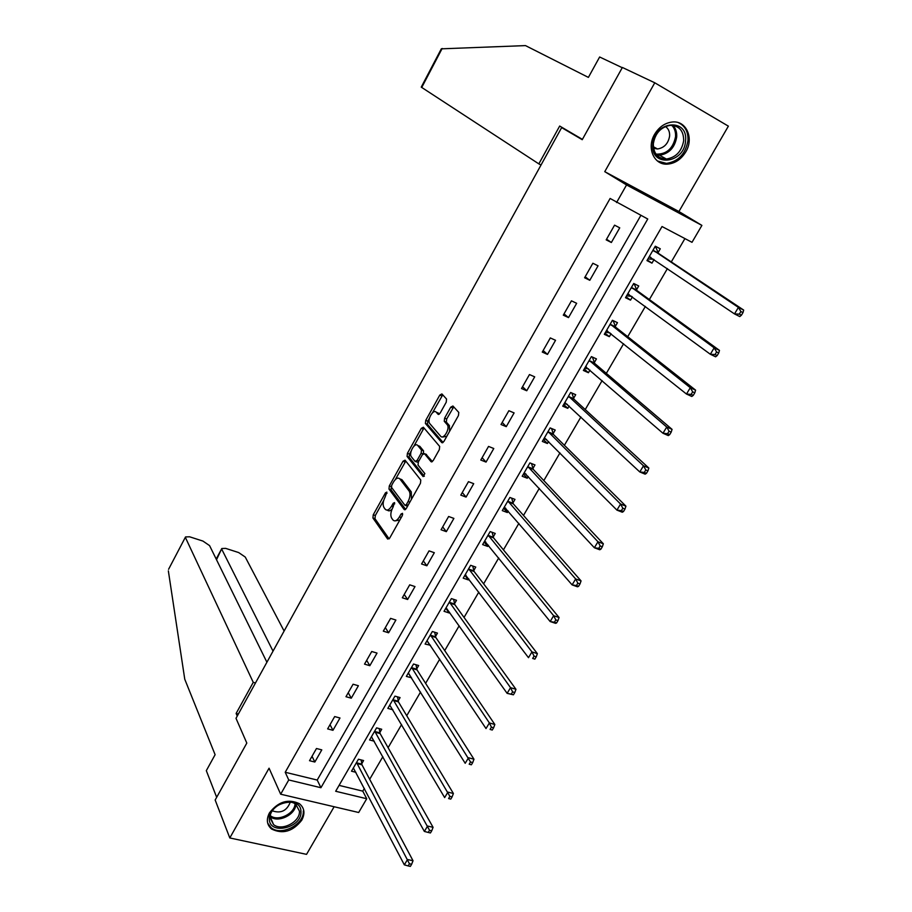 <?xml version="1.0" encoding="UTF-8"?>
<svg xmlns="http://www.w3.org/2000/svg" width="912" height="912" viewBox="0 0 912 912"><rect width="100%" height="100%" fill="white"/><g stroke="black" fill="none" stroke-linecap="round" stroke-linejoin="round"><path stroke-width="1.37" d="M386.859 492.127L385.48 492.799L373.259 514.778L372.917 517.982L387.657 539.049L389.663 538.137L402.295 515.633L402.534 513.331L401.086 513.992L399.445 516.91C396.971 520.798 394.805 521.801 392.935 519.931L391.67 518.176C390.279 515.508 390.632 512.031 392.741 507.756L394.6 502.603L393.186 503.264L391.579 506.149C389.139 509.99 387.007 511.005 385.183 509.192L383.952 507.482C382.595 504.872 382.96 501.452 385.035 497.222L386.859 492.127M654.611 134.292C646.369 147.915 654.052 165.289 667.481 164.137C675.028 163.476 681.127 159.406 685.756 151.916C694.18 138.305 686.36 120.361 672.361 122.003C664.985 122.869 659.068 126.973 654.611 134.292M269.462 812.854C266.099 819.443 266.794 824.824 271.537 828.997C282.709 834.491 292.798 831.55 301.781 820.173C305.269 813.39 304.483 807.895 299.398 803.677C288.238 798.524 278.251 801.58 269.462 812.854M446.242 402.192L446.527 399.011L441.898 393.938L439.789 395.09L425.744 420.364L425.391 423.453L441.75 442.571L443.905 441.465L458.428 415.587L458.793 412.441L452.922 406L450.756 407.151L444.611 418.152L444.247 421.276L447.325 424.798C450.266 428.583 443.494 440.063 440.61 436.198L429.689 423.51C426.839 419.873 433.394 408.565 436.244 412.224L438.034 414.253L440.143 413.125L446.242 402.192M616.558 202.567L626.555 184.942L701.898 225.401L692.003 242.318L662.021 226.529L335.673 791.263L366.727 798.741L358.678 812.501L280.668 794.204L288.751 779.965L320.933 787.717L647.748 219.005L610.117 198.463L285.217 772.27L288.751 779.965M280.668 794.204L269.063 768.2L229.801 837.957L215.164 800.018L246.81 743.086L236.003 718.303L561.644 127.612L582.232 139.696L622.383 67.465L654.77 82.787L604.759 171.661L626.555 184.942M405.065 460.172L403.047 461.198L389.321 485.879L388.979 489.06L404.198 509.523L406.262 508.554L420.443 483.292L420.785 480.054L405.065 460.172M391.339 486.712L391.043 489.812L388.979 489.06L391.054 489.824L405.635 509.386M407.425 453.31L421.31 428.344L423.373 427.249L439.675 446.447L439.322 449.65L433.166 460.617L431.034 461.677L424.456 453.674L422.37 454.735L418.369 461.894L418.015 465.074L424.855 473.602L423.134 476.577L407.083 456.445L407.425 453.31L409.477 454.096L411.141 451.121M604.759 171.661L678.927 211.527L728.38 126.152L654.77 82.787M229.801 837.957L306.546 854.362L334.134 806.744M572.075 133.312L561.644 127.612M285.217 772.27L317.216 780.056L640.862 215.38M314.845 762.033L321.788 749.869L316.464 748.513L309.521 760.699L314.845 762.033L312.029 756.299M332.96 730.307L339.982 717.995L334.67 716.57L327.636 728.893L332.96 730.307L330.03 724.698M351.28 698.193L358.393 685.733L353.081 684.228L345.967 696.711L351.28 698.193L348.247 692.721M369.839 665.692L377.032 653.083L371.731 651.499L364.526 664.13L369.839 665.692L366.681 660.368M388.615 632.791L395.888 620.035L390.598 618.37L383.314 631.161L388.615 632.791L385.331 627.616M407.618 599.492L414.994 586.576L409.705 584.831L402.329 597.782L407.618 599.492L404.221 594.464M426.862 565.782L434.317 552.706L429.039 550.871L421.572 563.981L426.862 565.782L423.328 560.903M446.333 531.65L453.891 518.404L448.624 516.488L441.066 529.769L446.333 531.65L442.685 526.919M466.066 497.086L473.716 483.679L468.46 481.673L460.799 495.113L466.066 497.086L462.281 492.526M486.039 462.088L493.78 448.51L488.536 446.424L480.784 460.036L486.039 462.088L482.117 457.699M506.263 426.656L514.106 412.908L508.873 410.719L501.019 424.502L506.263 426.656L502.204 422.427M526.748 390.758L534.694 376.838L529.462 374.558L521.516 388.523L526.748 390.758L522.553 386.711M547.496 354.415L555.545 340.301L550.324 337.93L542.275 352.078L547.496 354.415L543.153 350.539M568.507 317.593L576.658 303.308L571.459 300.835L563.297 315.164L568.507 317.593L564.015 313.899M589.802 280.292L598.055 265.814L592.868 263.249L584.603 277.761L589.802 280.292L585.162 276.792M611.359 242.501L619.738 227.84L614.563 225.161L606.184 239.867L611.359 242.501L606.571 239.195M339.082 785.38L362.771 791.137L364.355 788.424M369.679 779.293L382.858 756.686M388.102 747.692L401.576 724.573M406.741 715.715L420.535 692.071M425.608 683.35L439.721 659.159M444.714 650.587L459.135 625.849M464.048 617.424L478.8 592.116M483.622 583.851L498.716 557.962M503.435 549.856L518.871 523.385M523.499 515.44L539.288 488.376M543.826 480.59L559.957 452.911M564.391 445.295L580.898 416.989M585.23 409.556L602.114 380.612M606.332 373.361L623.591 343.756M627.707 336.699L645.365 306.421M649.367 299.558L667.413 268.595M671.3 261.926L684.912 238.591M361.711 763.777L363.58 760.551L358.427 759.229L351.508 771.199L355.919 772.304M379.825 732.518L381.718 729.258L376.576 727.867L369.577 739.974L374.262 741.217M398.168 700.895L400.083 697.589L394.942 696.13L387.851 708.385L392.844 709.775M416.727 668.884L418.665 665.543L413.535 664.004L406.353 676.408L411.574 677.776M435.503 636.496L437.464 633.11L432.345 631.503L425.083 644.054L430.43 645.24M454.507 603.71L456.49 600.29L451.383 598.603L444.03 611.302L449.149 612.967L449.525 612.317M473.75 570.536L475.756 567.07L470.649 565.303L463.216 578.151L468.323 579.895L468.848 578.983M493.221 536.94L495.25 533.44L490.166 531.582L482.63 544.601L487.726 546.425L488.41 545.239M512.932 502.945L514.995 499.388L509.911 497.462L502.284 510.629L507.368 512.533L508.212 511.085M532.893 468.517L534.979 464.926L529.906 462.908L522.188 476.246L527.261 478.23L528.265 476.497M553.105 433.667L555.214 430.031L550.153 427.922L542.332 441.431L547.405 443.506L548.579 441.476M573.557 398.373L575.7 394.691L570.65 392.491L562.738 406.171L567.788 408.337L569.134 406.011M594.282 362.645L596.448 358.906L591.409 356.615L583.395 370.466L588.434 372.723L589.961 370.09M615.269 326.45L617.458 322.666L612.431 320.283L604.314 334.316L609.341 336.665L611.051 333.724M636.519 289.799L638.731 285.969L633.726 283.484L625.507 297.7L630.523 300.139L632.404 296.879M658.042 252.67L660.288 248.794L655.295 246.217L646.973 260.604L651.966 263.146L654.052 259.555M678.927 211.527L701.898 225.401M362.771 791.137L366.727 798.741M317.216 780.056L320.933 787.717M411.494 677.912L408.508 673.159M430.202 645.628L426.976 640.783M449.149 612.967L445.797 608.247M468.323 579.895L464.858 575.312M487.726 546.425L484.147 541.979M507.368 512.533L503.675 508.246M527.261 478.23L523.431 474.092M547.405 443.506L543.438 439.516M567.788 408.337L563.707 404.506M588.434 372.723L584.216 369.052M609.341 336.665L604.987 333.154M630.523 300.139L626.02 296.799M651.966 263.146L647.326 259.988M387.372 510.082C388.615 511.358 390.176 511.039 392.069 509.124M395.181 520.855L399.832 520.022M383.69 500.471L375.322 515.508L374.98 518.711L389.128 538.878M405.783 461.084L395.329 479.552M391.761 485.138L391.522 487.373L404.917 505.271L406.364 504.587L408.097 501.497C410.206 497.222 410.571 493.768 409.192 491.112L399.855 478.925C397.997 477.204 395.854 478.264 393.437 482.106L391.761 485.138M405.441 505.453L407.584 506.206M411.472 499.286L411.278 491.876L409.123 491.021M399.809 478.868L401.93 479.689L411.209 491.785M413.888 446.173L423.362 429.153L421.31 428.344M424.148 428.161L423.362 429.153M432.391 461.586L425.881 454.222M424.342 476.258L409.169 457.277L407.105 456.49M417.764 445.535C414.983 441.704 408.462 453.127 411.346 456.764L415.063 461.404L417.137 460.366L421.127 453.218L421.481 450.061L417.764 445.535L419.828 446.333L418.152 445.683M415.724 461.654L418.152 462.316M423.419 453.56L423.544 450.859L421.435 449.992M419.828 446.333L423.499 450.802M409.477 454.096L409.135 457.231L407.083 456.445M436.78 412.441L439.288 414.173M442.696 437.03L446.812 436.289M449.616 431.296L449.411 425.63L447.142 424.547M453.743 406.9L446.686 418.984L446.333 422.108L449.217 425.391M429.415 418.266L427.796 421.173L427.443 424.262L443.084 442.491M442.73 394.85L432.436 412.84M353.366 767.972L404.335 864.85L407.527 859.526L413.022 860.734L361.973 764.815L361.163 759.935M409.431 863.789L408.154 865.921L410.354 866.4L411.631 864.268L409.431 863.789L356.558 762.466M408.154 865.921L404.335 864.85M413.022 860.734L411.631 864.268M300.949 811.566C302.339 827.777 269.439 835.745 269.314 819.09C267.763 802.628 301.188 794.831 300.949 811.566M270.157 818.041L273.543 824.551C281.66 831.63 300.47 821.815 299.432 811.087L295.83 804.304C287.611 797.487 268.994 807.416 270.157 818.041M272.312 810.836C280.85 813.721 286.835 810.848 290.255 802.229M267.683 823.114L271.103 827.686C281.158 836.498 304.54 824.334 303.274 811.019M685.55 140.915C684.399 163.955 650.313 167.694 652.775 144.29C653.79 120.829 688.435 117.5 685.55 140.915M653.334 143.811C653.414 153.49 657.769 158.563 666.376 159.03C675.986 157.468 681.743 151.358 683.669 140.687C683.669 130.781 679.201 125.651 670.263 125.332C660.755 127.121 655.112 133.277 653.334 143.811M653.551 148.28L657.484 148.975C664.255 147.858 668.291 143.549 669.613 136.036C669.841 131.784 668.45 128.615 665.452 126.517M657.415 160.968L666.444 163.408C678.38 161.504 685.55 153.923 687.956 140.676C688.366 131.944 685.186 125.947 678.414 122.675M266.908 662.249L209.578 545.615L202.943 541.078L189.593 536.792L185.535 536.94L168.652 569.145M168.355 570.889L184.76 679.223L215.107 754.703L206.317 770.651L216.668 797.305M284.111 631.036L245.248 557.05L238.659 552.558L225.652 548.374L221.798 548.522L216.52 559.729M273.03 651.134L221.924 549.571M255.485 682.974L253.251 682.358L185.626 537.943M238.363 714.028L236.128 713.446L253.251 682.358M237.257 716.034L236.128 713.446M582.415 139.376L559.683 126.038L538.832 163.875L421.241 87.13L441.305 48.838L525.483 45.6L588.388 77.395L599.64 56.989L622.246 67.705M538.832 163.875L541.021 165.026M371.458 736.714L424.365 831.436L427.591 826.044L433.075 827.332L380.11 733.544L379.221 728.585M429.529 830.296L428.241 832.451L430.43 832.964L431.729 830.809L429.529 830.296L374.684 731.139M428.241 832.451L424.365 831.436M433.075 827.332L431.729 830.809M389.766 705.079L444.646 797.59L447.929 792.118L453.401 793.497L398.453 701.898L397.495 696.848M449.89 796.37L448.579 798.559L450.779 799.106L452.09 796.917L449.89 796.37L393.026 699.436M450.779 799.106L448.579 798.559M453.401 793.497L452.09 796.917M408.291 673.067L465.2 763.287L468.517 757.758L473.978 759.217L417.023 669.875L415.975 664.734M470.524 761.999L469.19 764.21L471.379 764.792L472.712 762.58L470.524 761.999L411.597 667.356M471.379 764.792L469.19 764.21M473.978 759.217L472.712 762.58M427.033 640.669L486.016 728.551L489.379 722.942L494.84 724.493L435.822 637.477L434.671 632.233M491.42 727.172L490.075 729.418L492.252 730.033L493.609 727.799L491.42 727.172L489.379 722.942L430.384 634.889M492.252 730.033L490.075 729.418M494.84 724.493L493.609 727.799M513.41 694.819L514.778 692.55L512.601 691.889L511.233 694.169L513.41 694.819L507.118 693.348L446.253 607.962M511.233 694.169L507.118 693.348L510.526 687.659L515.964 689.301L454.837 604.679L453.595 599.332M512.601 691.889L510.526 687.659L449.399 602.034M515.964 689.301L514.778 692.55M465.109 574.891L465.964 575.187M465.223 574.697L528.493 657.677L531.947 651.909L537.373 653.642L474.092 571.471L472.735 566.021M534.056 656.138L532.665 658.441L534.842 659.137L536.233 656.834L534.056 656.138L531.947 651.909L468.643 568.769M534.842 659.137L532.665 658.441M537.373 653.642L536.233 656.834M484.432 541.5L485.743 541.945M484.66 541.101L550.164 621.528L553.652 615.691L559.067 617.515L493.586 537.875L492.104 532.289M555.796 619.909L554.393 622.246L556.571 622.964L557.973 620.627L555.796 619.909L553.652 615.691L488.125 535.105M556.571 622.964L555.579 623.341L550.164 621.528L554.393 622.246M559.067 617.515L557.973 620.627M503.994 507.688L505.761 508.246M504.336 507.083L572.109 584.888L575.666 578.972L581.058 580.898L513.308 503.846L511.689 498.134M577.843 583.178L576.418 585.55L578.584 586.313L579.998 583.954L577.843 583.178L575.666 578.972L507.847 501.019M578.584 586.313L577.513 586.804L572.109 584.888L576.418 585.55M581.058 580.898L579.998 583.954M523.796 473.465L526.053 474.103M524.263 472.655L594.373 547.759L597.964 541.762L603.345 543.78L533.292 469.406L531.525 463.547M600.176 545.957L598.739 548.363L600.894 549.161L602.33 546.767L600.176 545.957L597.964 541.762L527.82 466.511M600.894 549.161L599.754 549.765L594.373 547.759L598.739 548.363M603.345 543.78L602.33 546.767M543.837 438.82L546.607 439.504M544.441 437.783L616.922 510.116L620.57 504.04L625.94 506.16L553.516 434.534L551.578 428.515M622.828 508.223L621.368 510.663L623.512 511.507L624.971 509.067L622.828 508.223L620.57 504.04L548.044 431.57M623.512 511.507L622.292 512.225L616.922 510.116L621.368 510.663M625.94 506.16L624.971 509.067M564.14 403.742L567.446 404.426M564.87 402.488L639.791 471.96L643.484 465.793L648.842 468.027L573.99 399.228L571.87 393.026M645.787 469.965L644.305 472.439L646.448 473.328L647.93 470.866L645.787 469.965L643.484 465.793L568.507 396.184M646.448 473.328L645.149 474.172L639.791 471.96L644.305 472.439M648.842 468.027L647.93 470.866M584.695 368.22L588.559 368.893M591.341 356.74L592.059 356.911M585.55 366.738L662.978 433.268L666.729 427.021L672.064 429.358L594.727 363.466L592.469 357.265M669.055 431.182L667.561 433.69L669.693 434.614L671.198 432.117L669.055 431.182L666.729 427.021L589.243 360.365M669.693 434.614L668.314 435.583L662.978 433.268L667.561 433.69M672.064 429.358L671.198 432.117M605.511 332.253L609.968 332.857M612.237 320.625L613.366 321.161L612.374 320.386M606.503 330.532L686.485 394.041L690.293 387.703L695.605 390.154L615.725 327.26L613.366 321.161M692.664 391.852L691.136 394.394L693.268 395.363L694.796 392.833L692.664 391.852L690.293 387.703L610.242 324.079M693.268 395.363L691.809 396.469L686.485 394.041L691.136 394.394M695.605 390.154L694.796 392.833M626.59 295.83L631.674 296.332M633.395 284.054L634.524 284.612L633.509 283.871M627.718 293.869L710.334 354.255L714.176 347.837L719.477 350.39L636.998 290.586L634.524 284.612M716.593 351.975L715.054 354.551L717.174 355.566L718.713 353.001L716.593 351.975L714.176 347.837L631.503 287.326M717.174 355.566L715.624 356.809L710.334 354.255L715.054 354.551M719.477 350.39L718.713 353.001M647.942 258.94L653.676 259.304M654.839 247.004L655.956 247.585L654.907 246.89M649.219 256.728L734.502 313.91L738.412 307.401L743.679 310.08L658.544 253.433L655.956 247.585M740.875 311.528L739.301 314.138L741.422 315.21L742.984 312.599L740.875 311.528L738.412 307.401L653.049 250.105M741.422 315.21L739.78 316.578L734.502 313.91L739.301 314.138M743.679 310.08L742.984 312.599M386.996 493.346L385.48 492.799M402.671 514.562L401.086 513.992M394.736 503.823L393.186 503.264M393.3 506.764L391.579 506.149M401.223 517.549L399.445 516.91M374.98 518.711L372.917 517.982M375.322 515.508L373.259 514.778M404.962 509.797L404.198 509.523M391.339 486.62L389.321 485.879M405.099 461.985L403.047 461.198M408.131 505.225L406.364 504.587M409.864 502.136L408.097 501.497M401.93 479.689L399.855 478.925M431.707 461.928L431.034 461.677M426.531 454.472L424.456 453.674M418.847 461.016L417.137 460.366M422.963 453.914L421.127 453.218M438.604 414.481L438.034 414.253M438.296 413.056L436.244 412.224M446.401 422.199L444.326 421.367M446.686 418.984L444.611 418.152M452.831 407.995L450.756 407.151M442.388 442.81L441.75 442.571M427.5 424.342L425.448 423.521M427.796 421.173L425.744 420.364M441.841 395.933L439.789 395.09M361.973 764.815L356.82 763.504M361.756 764.108L356.603 762.808M295.853 804.327C295.716 814.747 277.943 823.331 270.191 816.65M270.328 815.647C277.841 821.951 294.781 813.778 295.032 803.78M673.022 125.411C675.781 128.455 677.012 132.331 676.693 137.051C674.8 147.641 669.089 153.706 659.536 155.245L656.765 155.074M656.002 154.128C666.524 154.436 673.033 148.645 675.541 136.754C675.849 132.069 674.595 128.25 671.791 125.297M442.172 48.461L421.72 87.495M380.11 733.544L374.957 732.165M379.882 732.849L374.741 731.47M398.453 701.898L393.311 700.45M398.225 701.225L393.083 699.766M417.023 669.875L411.893 668.348M416.784 669.214L411.654 667.687M435.822 637.477L430.692 635.869M435.571 636.815L430.441 635.219M454.837 604.679L449.73 602.992M454.575 604.029L449.456 602.353M474.092 571.471L468.985 569.715M473.818 570.844L468.711 569.088M488.456 535.994L493.552 537.829L488.49 536.028M493.301 537.259L488.205 535.412M513.308 503.846L508.223 501.931M513.011 503.253L507.927 501.326M533.292 469.406L528.208 467.4M532.973 468.825L527.9 466.807M553.516 434.534L548.443 432.436M553.185 433.964L548.123 431.866M573.99 399.228L568.94 397.039M573.648 398.669L568.598 396.481M586.405 367.023L585.8 366.749M594.727 363.466L589.688 361.186M594.373 362.93L589.334 360.65M607.506 330.896L606.765 330.543M615.725 327.26L610.698 324.889M615.361 326.735L610.345 324.353M628.972 294.348L627.992 293.869M636.998 290.586L631.982 288.112M636.622 290.073L631.617 287.599M650.951 257.458L649.481 256.717M658.544 253.433L653.539 250.868M658.145 252.943L653.152 250.367M271.537 828.997L270.921 827.526M411.278 491.876L409.192 491.112M423.544 450.859L421.481 450.061M449.411 425.63L447.325 424.798M446.333 422.108L444.247 421.276M427.443 424.262L425.391 423.453M270.191 816.719L273.543 824.551M657.484 148.975L653.345 146.707M666.376 159.03L659.536 155.245L656.697 155.006M221.798 548.522L216.19 559.067M185.535 536.94L168.583 569.282M513.251 503.777L508.166 501.851M533.201 469.304L528.128 467.286M553.39 434.397L548.329 432.299M573.842 399.057L568.78 396.868M594.544 363.261L589.505 360.981M615.509 327.02L610.481 324.649M636.747 290.312L631.731 287.85M658.259 253.137L653.266 250.572"/></g></svg>
